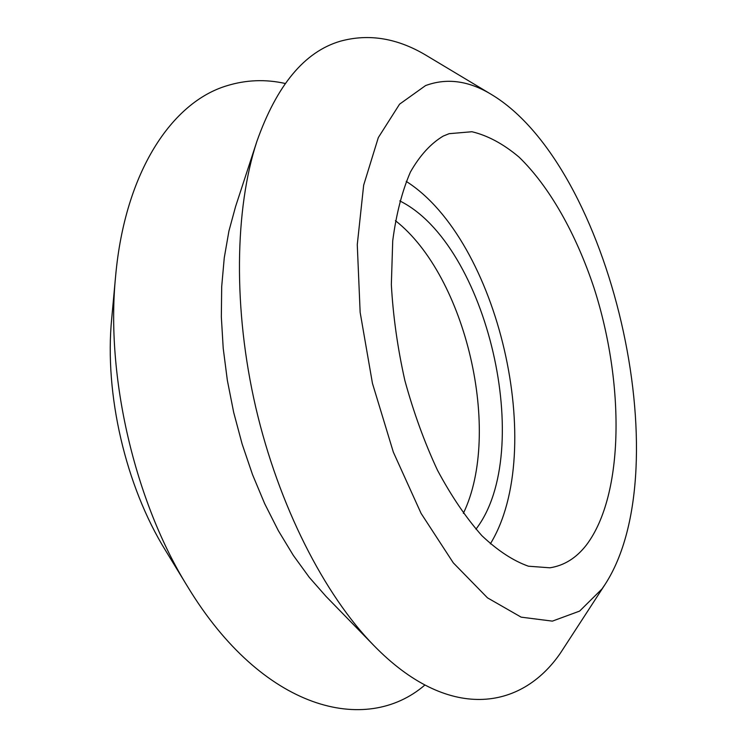 <?xml version="1.0" encoding="UTF-8"?>
<svg xmlns="http://www.w3.org/2000/svg" width="747" height="747" viewBox="0 0 747 747"><rect width="100%" height="100%" fill="white"/><g stroke="black" fill="none" stroke-linecap="round" stroke-linejoin="round"><path stroke-width="1.12" d="M395.424 220.673C466.109 276.091 502.395 432.476 463.345 513.357M399.757 200.906C487.389 244.204 535.552 451.73 475.942 529.193M424.838 685.064C365.89 735.832 262.627 710.276 187.712 586.797C134.647 501.461 105.56 376.115 115.617 276.138C125.029 171.278 172.277 102.124 226.743 85.793C245.959 79.845 265.446 79.07 285.223 83.477M605.117 584.359L560.521 652.953C520.883 710.817 447.911 721.537 373.911 645.567L326.047 596.423L309.333 577.422L293.356 555.441L278.379 530.743L264.681 503.674L252.523 474.616L242.131 444.035L233.69 412.428L227.349 380.344L223.213 348.307L221.336 316.868L221.7 286.521L224.268 257.762L228.937 230.991L235.576 206.564L256.893 141.36C276.792 85.167 304.505 51.814 340.044 41.29C368.999 33.251 398.142 38.2 427.452 56.128L491.433 94.486C610.626 165.899 680.676 467.753 605.117 584.359L601.979 588.963L579.625 611.093L552.369 621.13L521.154 617.153L487.474 597.833L453.308 562.864L421.084 513.385L393.342 452.14L372.454 383.37L360.147 312.367L357.271 244.652L363.668 185.153L378.318 137.588L399.58 104.16L425.538 85.597C446.771 77.725 468.743 80.685 491.433 94.486M373.911 645.567C324.282 594.743 278.65 505.672 255.745 407.311C232.989 308.922 234.726 208.852 256.893 141.36M406.228 181.39C498.501 239.936 547.402 450.665 490.349 543.863M443.232 136.075L449.115 133.685L471.936 131.733C487.763 135.515 503.459 143.966 519.025 157.085C549.615 186.657 576.124 234.1 594.052 288.034C624.604 382.856 624.455 494.411 586.516 544.871C576.385 557.972 564.162 565.619 549.857 567.804L528.437 566.207C513.236 560.829 497.717 550.651 481.88 535.674C466.193 517.988 451.403 496.204 437.527 470.33C424.539 442.513 413.651 412.568 404.865 380.503C397.572 347.953 393.071 315.972 391.344 284.57L392.726 240.758C396.237 214.015 402.138 191.092 410.439 171.997C419.87 155.451 430.804 143.48 443.232 136.075M187.712 586.797L165.573 550.53C125.58 485.989 104.235 394.005 111.714 318.446L115.617 276.138"/></g></svg>
